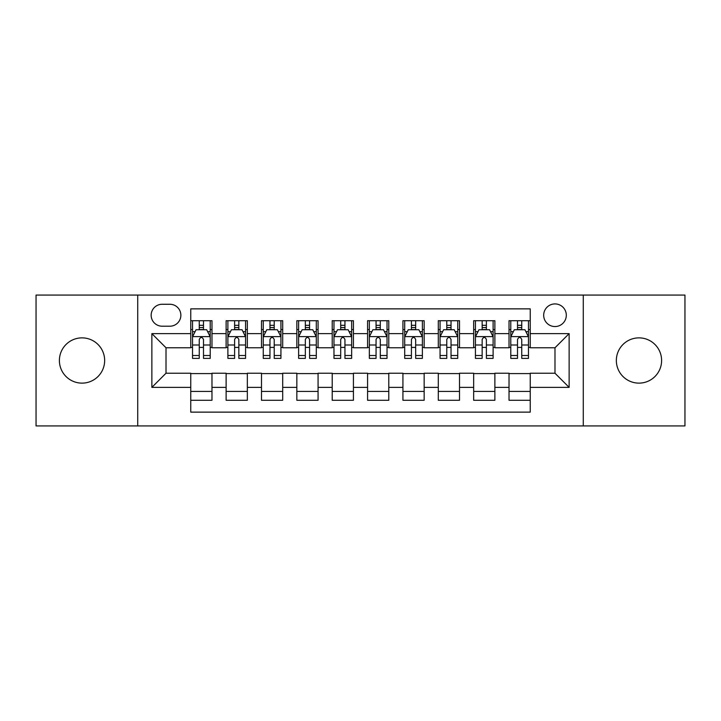 <?xml version="1.0" encoding="UTF-8"?>
<svg xmlns="http://www.w3.org/2000/svg" width="721" height="721" viewBox="0 0 721 721"><rect width="100%" height="100%" fill="white"/><g stroke="black" fill="none" stroke-linecap="round" stroke-linejoin="round"><path stroke-width="1.08" d="M638.977 337.87A22.63 22.63 0 0 0 616.347 360.5A22.63 22.63 0 0 0 638.977 383.13A22.63 22.63 0 0 0 661.608 360.5A22.63 22.63 0 0 0 638.977 337.87M82.023 337.87A22.63 22.63 0 0 0 59.392 360.5A22.63 22.63 0 0 0 82.023 383.13A22.63 22.63 0 0 0 104.653 360.5A22.63 22.63 0 0 0 82.023 337.87M554.99 303.92A11.32 11.32 0 0 0 543.679 315.239A11.32 11.32 0 0 0 554.99 326.55A11.32 11.32 0 0 0 566.309 315.239A11.32 11.32 0 0 0 554.99 303.92M583.28 425.922L684.95 425.922L684.95 295.078L583.28 295.078L583.28 425.922L137.72 425.922L137.72 295.078L36.05 295.078L36.05 425.922L137.72 425.922M530.241 320.719L509.026 320.719L509.026 333.625L494.876 333.625L494.876 347.765L509.026 347.765L509.026 333.625M494.876 333.625L494.876 320.719L473.661 320.719L473.661 333.625L459.511 333.625L459.511 347.765L473.661 347.765L473.661 333.625M459.511 333.625L459.511 320.719L438.296 320.719L438.296 333.625L424.155 333.625L424.155 347.765L438.296 347.765L438.296 333.625M424.155 333.625L424.155 320.719L402.931 320.719L402.931 333.625L388.79 333.625L388.79 347.765L402.931 347.765L402.931 333.625M388.79 333.625L388.79 320.719L367.575 320.719L367.575 333.625L353.425 333.625L353.425 347.765L367.575 347.765L367.575 333.625M353.425 333.625L353.425 320.719L332.21 320.719L332.21 333.625L318.069 333.625L318.069 347.765L332.21 347.765L332.21 333.625M318.069 333.625L318.069 320.719L296.845 320.719L296.845 333.625L282.704 333.625L282.704 347.765L296.845 347.765L296.845 333.625M282.704 333.625L282.704 320.719L261.489 320.719L261.489 333.625L247.339 333.625L247.339 347.765L261.489 347.765L261.489 333.625M247.339 333.625L247.339 320.719L226.124 320.719L226.124 347.765L211.974 347.765L211.974 320.719L190.759 320.719M190.759 400.281L211.974 400.281L211.974 373.235L226.124 373.235L226.124 400.281L247.339 400.281L247.339 373.235L261.489 373.235L261.489 387.375L247.339 387.375M261.489 387.375L261.489 400.281L282.704 400.281L282.704 373.235L296.845 373.235L296.845 387.375L282.704 387.375M296.845 387.375L296.845 400.281L318.069 400.281L318.069 373.235L332.21 373.235L332.21 387.375L318.069 387.375M332.21 387.375L332.21 400.281L353.425 400.281L353.425 373.235L367.575 373.235L367.575 387.375L353.425 387.375M367.575 387.375L367.575 400.281L388.79 400.281L388.79 373.235L402.931 373.235L402.931 387.375L388.79 387.375M402.931 387.375L402.931 400.281L424.155 400.281L424.155 373.235L438.296 373.235L438.296 387.375L424.155 387.375M438.296 387.375L438.296 400.281L459.511 400.281L459.511 373.235L473.661 373.235L473.661 387.375L459.511 387.375M473.661 387.375L473.661 400.281L494.876 400.281L494.876 373.235L509.026 373.235L509.026 387.375L494.876 387.375M162.117 326.198L169.895 326.198A10.959 10.959 0 0 0 180.863 315.239A10.959 10.959 0 0 0 169.895 304.271L162.117 304.271A10.959 10.959 0 0 0 151.158 315.239A10.959 10.959 0 0 0 162.117 326.198M583.28 295.078L137.72 295.078M530.241 333.625L530.241 308.867L190.759 308.867L190.759 347.765L166.01 347.765L166.01 373.235L190.759 373.235L190.759 412.133L530.241 412.133L530.241 373.235L554.99 373.235L554.99 347.765L530.241 347.765L530.241 333.625L569.139 333.625L569.139 387.375L530.241 387.375M190.759 387.375L151.861 387.375L151.861 333.625L190.759 333.625M509.026 387.375L509.026 400.281L530.241 400.281M190.759 329.56L192.525 329.56M199.248 329.56L203.493 329.56M210.208 329.56L211.974 329.56M190.759 347.414L192.525 347.414M199.248 347.414L203.493 347.414M210.208 347.414L211.974 347.414M190.759 373.586L211.974 373.586M190.759 391.44L211.974 391.44M226.124 347.414L227.89 347.414M234.613 347.414L238.849 347.414M245.573 347.414L247.339 347.414M226.124 329.56L227.89 329.56M234.613 329.56L238.849 329.56M245.573 329.56L247.339 329.56M226.124 373.586L247.339 373.586M226.124 391.44L247.339 391.44M261.489 373.586L282.704 373.586M261.489 391.44L282.704 391.44M261.489 329.56L263.255 329.56M269.969 329.56L274.214 329.56M280.938 329.56L282.704 329.56M261.489 347.414L263.255 347.414M269.969 347.414L274.214 347.414M280.938 347.414L282.704 347.414M296.845 373.586L318.069 373.586M296.845 391.44L318.069 391.44M296.845 329.56L298.62 329.56M305.334 329.56L309.579 329.56M316.294 329.56L318.069 329.56M296.845 347.414L298.62 347.414M305.334 347.414L309.579 347.414M316.294 347.414L318.069 347.414M332.21 373.586L353.425 373.586M332.21 391.44L353.425 391.44M332.21 329.56L333.976 329.56M340.7 329.56L344.944 329.56M351.659 329.56L353.425 329.56M332.21 347.414L333.976 347.414M340.7 347.414L344.944 347.414M351.659 347.414L353.425 347.414M367.575 373.586L388.79 373.586M367.575 391.44L388.79 391.44M367.575 329.56L369.341 329.56M376.056 329.56L380.3 329.56M387.024 329.56L388.79 329.56M367.575 347.414L369.341 347.414M376.056 347.414L380.3 347.414M387.024 347.414L388.79 347.414M402.931 373.586L424.155 373.586M402.931 391.44L424.155 391.44M402.931 329.56L404.706 329.56M411.421 329.56L415.666 329.56M422.38 329.56L424.155 329.56M402.931 347.414L404.706 347.414M411.421 347.414L415.666 347.414M422.38 347.414L424.155 347.414M438.296 373.586L459.511 373.586M438.296 391.44L459.511 391.44M438.296 329.56L440.062 329.56M446.786 329.56L451.031 329.56M457.745 329.56L459.511 329.56M438.296 347.414L440.062 347.414M446.786 347.414L451.031 347.414M457.745 347.414L459.511 347.414M473.661 373.586L494.876 373.586M473.661 391.44L494.876 391.44M473.661 329.56L475.427 329.56M482.151 329.56L486.387 329.56M493.11 329.56L494.876 329.56M473.661 347.414L475.427 347.414M482.151 347.414L486.387 347.414M493.11 347.414L494.876 347.414M509.026 373.586L530.241 373.586M509.026 391.44L530.241 391.44M509.026 329.56L510.792 329.56M517.507 329.56L521.752 329.56M528.475 329.56L530.241 329.56M509.026 347.414L510.792 347.414M517.507 347.414L521.752 347.414M528.475 347.414L530.241 347.414M166.01 347.765L151.861 333.625M166.01 373.235L151.861 387.375M569.139 333.625L554.99 347.765M569.139 387.375L554.99 373.235M203.493 325.315L199.248 325.315M210.208 355.498L203.493 355.498L203.493 358.382L210.208 358.382L210.208 336.806L206.675 329.731L196.067 329.731L192.525 336.806L192.525 358.382L199.248 358.382L199.248 355.498L192.525 355.498M192.525 336.806L192.525 320.719M210.208 336.806L210.208 320.719M199.248 329.731L199.248 320.719M203.493 320.719L203.493 329.731M203.493 355.498L203.493 339.456C202.078 336.734 200.663 336.734 199.248 339.456L199.248 355.498M238.849 325.315L234.613 325.315M245.573 355.498L238.849 355.498L238.849 358.382L245.573 358.382L245.573 336.806L242.04 329.731L231.423 329.731L227.89 336.806L227.89 358.382L234.613 358.382L234.613 355.498L227.89 355.498M227.89 336.806L227.89 320.719M245.573 336.806L245.573 320.719M234.613 329.731L234.613 320.719M238.849 320.719L238.849 329.731M238.849 355.498L238.849 339.456C237.443 336.734 236.028 336.734 234.613 339.456L234.613 355.498M274.214 325.315L269.969 325.315M280.938 355.498L274.214 355.498L274.214 358.382L280.938 358.382L280.938 336.806L277.396 329.731L266.788 329.731L263.255 336.806L263.255 358.382L269.969 358.382L269.969 355.498L263.255 355.498M263.255 336.806L263.255 320.719M280.938 336.806L280.938 320.719M269.969 329.731L269.969 320.719M274.214 320.719L274.214 329.731M274.214 355.498L274.214 339.456C272.799 336.734 271.384 336.734 269.969 339.456L269.969 355.498M309.579 325.315L305.334 325.315M316.294 355.498L309.579 355.498L309.579 358.382L316.294 358.382L316.294 336.806L312.761 329.731L302.153 329.731L298.62 336.806L298.62 358.382L305.334 358.382L305.334 355.498L298.62 355.498M298.62 336.806L298.62 320.719M316.294 336.806L316.294 320.719M305.334 329.731L305.334 320.719M309.579 320.719L309.579 329.731M309.579 355.498L309.579 339.456C308.164 336.734 306.749 336.734 305.334 339.456L305.334 355.498M344.944 325.315L340.7 325.315M351.659 355.498L344.944 355.498L344.944 358.382L351.659 358.382L351.659 336.806L348.126 329.731L337.518 329.731L333.976 336.806L333.976 358.382L340.7 358.382L340.7 355.498L333.976 355.498M333.976 336.806L333.976 320.719M351.659 336.806L351.659 320.719M340.7 329.731L340.7 320.719M344.944 320.719L344.944 329.731M344.944 355.498L344.944 339.456C343.529 336.734 342.115 336.734 340.7 339.456L340.7 355.498M380.3 325.315L376.056 325.315M387.024 355.498L380.3 355.498L380.3 358.382L387.024 358.382L387.024 336.806L383.482 329.731L372.874 329.731L369.341 336.806L369.341 358.382L376.056 358.382L376.056 355.498L369.341 355.498M369.341 336.806L369.341 320.719M387.024 336.806L387.024 320.719M376.056 329.731L376.056 320.719M380.3 320.719L380.3 329.731M380.3 355.498L380.3 339.456C378.895 336.734 377.48 336.734 376.056 339.456L376.056 355.498M415.666 325.315L411.421 325.315M422.38 355.498L415.666 355.498L415.666 358.382L422.38 358.382L422.38 336.806L418.847 329.731L408.239 329.731L404.706 336.806L404.706 358.382L411.421 358.382L411.421 355.498L404.706 355.498M404.706 336.806L404.706 320.719M422.38 336.806L422.38 320.719M411.421 329.731L411.421 320.719M415.666 320.719L415.666 329.731M415.666 355.498L415.666 339.456C414.251 336.734 412.836 336.734 411.421 339.456L411.421 355.498M451.031 325.315L446.786 325.315M457.745 355.498L451.031 355.498L451.031 358.382L457.745 358.382L457.745 336.806L454.212 329.731L443.604 329.731L440.062 336.806L440.062 358.382L446.786 358.382L446.786 355.498L440.062 355.498M440.062 336.806L440.062 320.719M457.745 336.806L457.745 320.719M446.786 329.731L446.786 320.719M451.031 320.719L451.031 329.731M451.031 355.498L451.031 339.456C449.616 336.734 448.201 336.734 446.786 339.456L446.786 355.498M486.387 325.315L482.151 325.315M493.11 355.498L486.387 355.498L486.387 358.382L493.11 358.382L493.11 336.806L489.577 329.731L478.96 329.731L475.427 336.806L475.427 358.382L482.151 358.382L482.151 355.498L475.427 355.498M475.427 336.806L475.427 320.719M493.11 336.806L493.11 320.719M482.151 329.731L482.151 320.719M486.387 320.719L486.387 329.731M486.387 355.498L486.387 339.456C484.981 336.734 483.566 336.734 482.151 339.456L482.151 355.498M521.752 325.315L517.507 325.315M528.475 355.498L521.752 355.498L521.752 358.382L528.475 358.382L528.475 336.806L524.933 329.731L514.325 329.731L510.792 336.806L510.792 358.382L517.507 358.382L517.507 355.498L510.792 355.498M510.792 336.806L510.792 320.719M528.475 336.806L528.475 320.719M517.507 329.731L517.507 320.719M521.752 320.719L521.752 329.731M521.752 355.498L521.752 339.456C520.337 336.734 518.922 336.734 517.507 339.456L517.507 355.498M226.124 387.375L211.974 387.375M226.124 333.625L211.974 333.625M210.117 336.626L192.615 336.626M192.525 331.678L195.094 331.678M207.648 331.678L210.208 331.678M199.248 345.008L192.525 345.008M210.208 345.008L203.493 345.008M203.493 327.568L199.248 327.568M245.482 336.626L227.98 336.626M227.89 331.678L230.459 331.678M243.013 331.678L245.573 331.678M234.613 345.008L227.89 345.008M245.573 345.008L238.849 345.008M238.849 327.568L234.613 327.568M280.848 336.626L263.345 336.626M263.255 331.678L265.815 331.678M278.369 331.678L280.938 331.678M269.969 345.008L263.255 345.008M280.938 345.008L274.214 345.008M274.214 327.568L269.969 327.568M316.213 336.626L298.701 336.626M298.62 331.678L301.18 331.678M313.734 331.678L316.294 331.678M305.334 345.008L298.62 345.008M316.294 345.008L309.579 345.008M309.579 327.568L305.334 327.568M351.569 336.626L334.066 336.626M333.976 331.678L336.545 331.678M349.099 331.678L351.659 331.678M340.7 345.008L333.976 345.008M351.659 345.008L344.944 345.008M344.944 327.568L340.7 327.568M386.934 336.626L369.431 336.626M369.341 331.678L371.901 331.678M384.455 331.678L387.024 331.678M376.056 345.008L369.341 345.008M387.024 345.008L380.3 345.008M380.3 327.568L376.056 327.568M422.299 336.626L404.787 336.626M404.706 331.678L407.266 331.678M419.82 331.678L422.38 331.678M411.421 345.008L404.706 345.008M422.38 345.008L415.666 345.008M415.666 327.568L411.421 327.568M457.655 336.626L440.152 336.626M440.062 331.678L442.631 331.678M455.185 331.678L457.745 331.678M446.786 345.008L440.062 345.008M457.745 345.008L451.031 345.008M451.031 327.568L446.786 327.568M493.02 336.626L475.518 336.626M475.427 331.678L477.987 331.678M490.541 331.678L493.11 331.678M482.151 345.008L475.427 345.008M493.11 345.008L486.387 345.008M486.387 327.568L482.151 327.568M528.385 336.626L510.883 336.626M510.792 331.678L513.352 331.678M525.906 331.678L528.475 331.678M517.507 345.008L510.792 345.008M528.475 345.008L521.752 345.008M521.752 327.568L517.507 327.568"/></g></svg>
